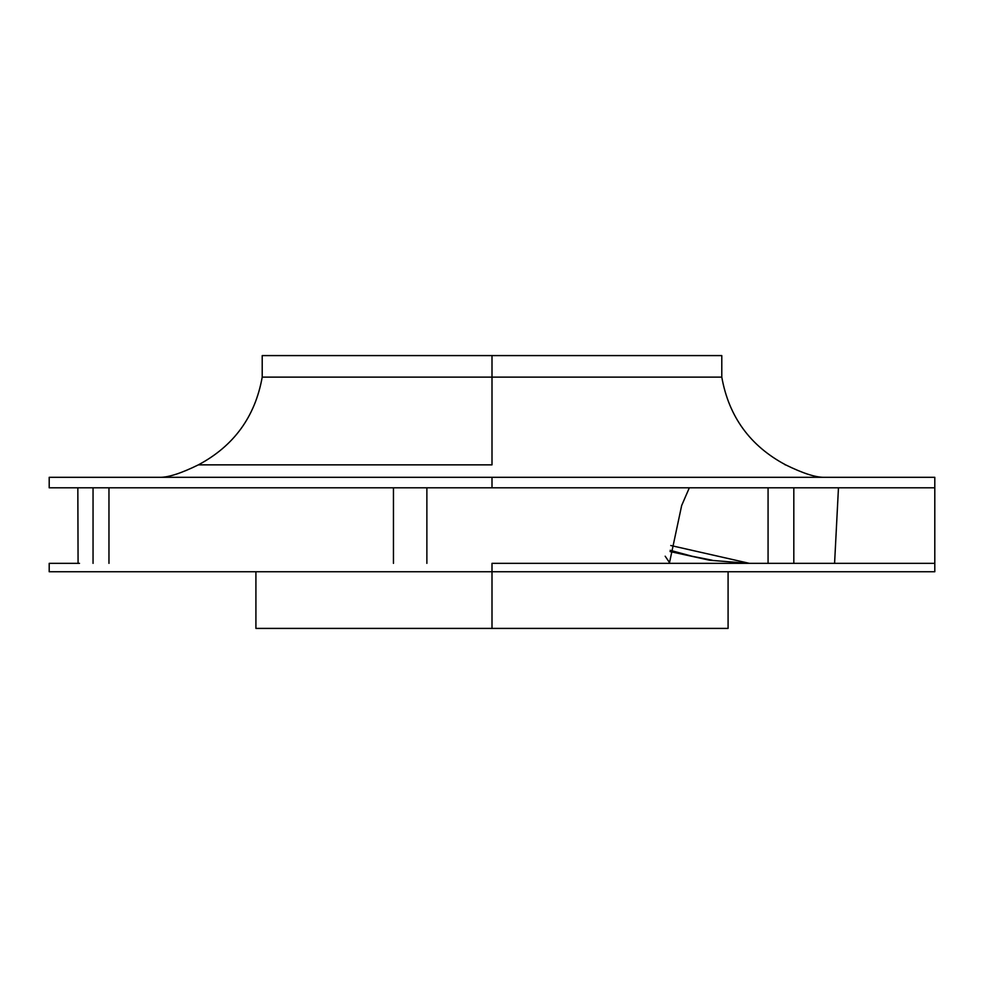 <?xml version="1.0" encoding="UTF-8"?>
<svg xmlns="http://www.w3.org/2000/svg" width="984" height="984" viewBox="0 0 984 984"><rect width="100%" height="100%" fill="white"/><g stroke="black" fill="none" stroke-linecap="round" stroke-linejoin="round"><path stroke-width="1.48" d="M198.374 464.854L492 464.854L198.374 464.854C181.437 473.169 168.731 477.326 160.269 477.314C168.731 477.326 181.437 473.169 198.374 464.854C233.86 445.949 255.139 416.712 262.211 377.13L262.211 355.593L721.789 355.593L492 355.593L721.789 355.593L721.789 377.13C728.861 416.712 750.14 445.949 785.626 464.854L785.626 464.854C802.563 473.169 815.269 477.326 823.731 477.314C815.269 477.326 802.563 473.169 785.626 464.854L785.134 464.854M728.086 571.741L728.086 628.407L255.914 628.407L492 628.407L492 571.741L492 628.407L255.914 628.407L255.914 571.741M793.817 563.352L492 563.352L492 571.741L934.8 571.741L49.2 571.741L492 571.741L492 563.352L768.074 563.352L768.074 487.806L934.8 487.806L793.817 487.806L793.817 563.352L934.8 563.352L793.817 563.352L793.817 487.806L492 487.806L768.074 487.806L768.074 563.352L793.817 563.352M49.2 487.806L49.2 477.314L934.8 477.314L492 477.314L492 487.806L49.52 487.806M492 377.13L262.211 377.13L492 377.13L492 464.854L492 377.13L721.789 377.13L262.211 377.13L492 377.13L492 355.593L492 377.13L721.789 377.13L492 377.13M49.237 563.352L79.495 563.352M799.98 487.806L817.864 487.806M823.202 487.806L823.965 487.806M670.19 550.302L692.035 556.231L712.256 560.24M748.553 563.352L709.624 560.216L670.067 551.557M834.58 563.352L838.466 487.806L793.817 487.806M492 355.593L262.211 355.593L492 355.593M79.495 487.806L492 487.806L492 477.314L49.2 477.314L934.8 477.314L934.8 487.806L875.428 487.806M689.329 487.806L681.666 505.518L669.514 562.639L668.468 563.352L669.514 562.577L665.172 556.206M934.8 563.352L934.8 487.806L934.8 571.741L49.2 571.741L49.2 563.352M393.452 563.352L393.452 487.806L393.452 563.352M447.585 487.806L480.893 487.806M508.556 487.806L522.356 487.806M522.627 487.806L537.215 487.806M565.16 487.806L578.346 487.806M578.457 487.806L589.318 487.806M612.995 487.806L623.782 487.806M639.379 487.806L426.872 487.806L426.872 563.352L426.872 487.806M93.05 563.352L93.05 487.806L93.05 563.352M128.695 487.806L153.529 487.806M181.45 487.806L208.965 487.806M242.384 487.806L261.805 487.806M261.978 487.806L271.313 487.806M306.934 487.806L327.34 487.806M343.342 487.806L108.966 487.806L108.966 563.352L108.966 487.806M86.26 487.806L87.256 487.806M113.59 487.806L118.609 487.806M118.67 487.806L119.617 487.806M147.452 487.806L155.3 487.806M158.916 487.806L148.092 487.806M137.034 487.806L113.8 487.806M93.554 487.806L77.834 487.806L78.08 563.352M875.17 487.806L838.257 487.806M835.109 487.806L829.955 487.806M829.696 487.806L826.966 487.806M826.511 487.806L825.109 487.806M843.423 487.806L869.979 487.806M888.011 487.806L905.28 487.806M905.538 487.806L907.715 487.806M919.757 487.806L933.496 487.806M670.768 545.505L749.427 563.352"/></g></svg>

